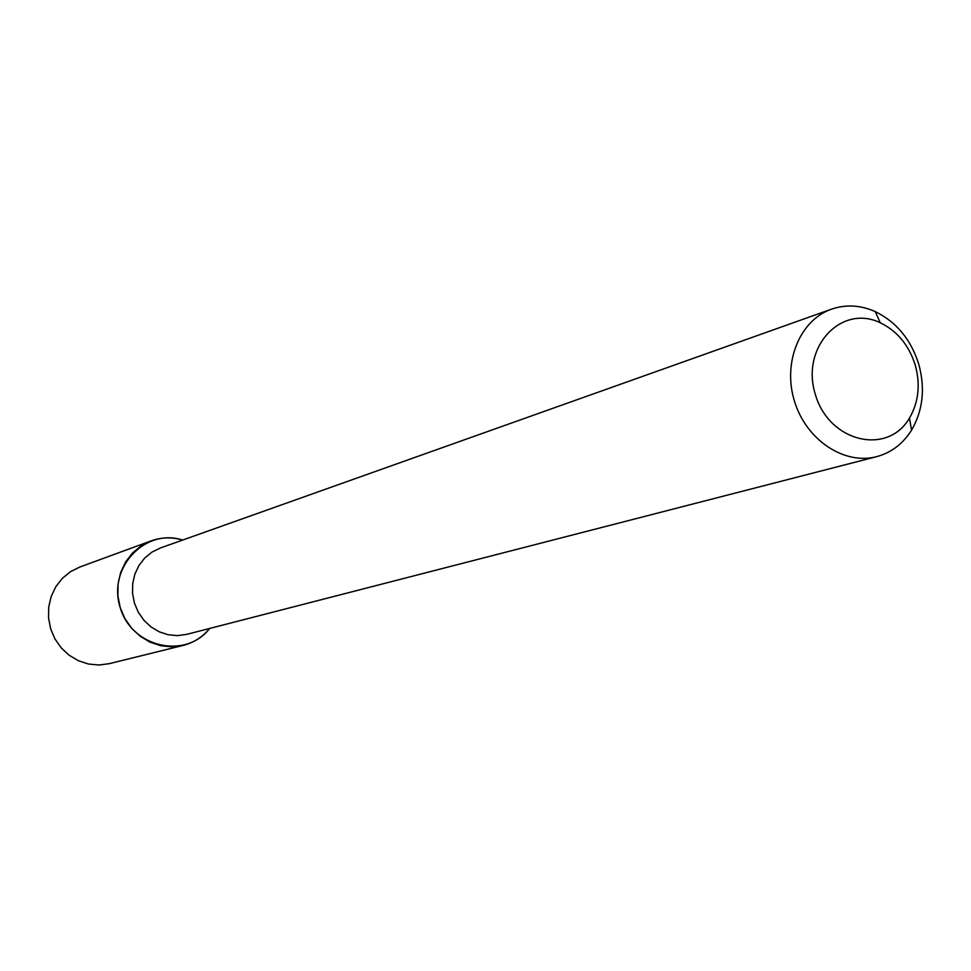 <?xml version="1.0" encoding="UTF-8"?>
<svg xmlns="http://www.w3.org/2000/svg" width="971" height="971" viewBox="0 0 971 971"><rect width="100%" height="100%" fill="white"/><g stroke="black" fill="none" stroke-linecap="round" stroke-linejoin="round"><path stroke-width="1.46" d="M915.313 365.302C920.544 384.747 918.59 402.358 909.439 418.149C887.53 455.945 829.137 442.072 815.446 394.736C800.298 347.849 840.935 303.68 880.236 322.736C897.338 331.087 909.026 345.275 915.313 365.302M918.845 364.489C925.339 388.606 922.911 410.49 911.563 430.129C902.981 443.808 891.354 452.656 876.692 456.649C844.272 465.352 806.088 439.912 794.46 401.157C782.408 362.535 799.825 320.09 831.552 309.142C845.947 304.263 860.524 305.076 875.296 311.618C896.524 322.02 911.041 339.644 918.845 364.489M876.692 456.649L186.748 634.354L177.547 635.629L168.238 634.767L159.244 631.818L150.991 626.914L143.902 620.275L138.295 612.228L134.447 603.149L132.554 593.463L132.687 583.656L134.86 574.189L138.95 565.498L144.752 558.022L151.998 552.098L160.324 548.008L831.552 309.142M183.118 645.424C193.775 642.681 202.636 637.025 209.736 628.431C185.522 659.697 131.716 647.608 120.186 607.506C107.296 567.829 145.128 527.702 182.682 540.046C172.001 536.902 161.477 537.181 151.124 540.871L79.719 567.064L70.373 571.749L62.253 578.437L55.748 586.824L51.16 596.534L48.72 607.093L48.55 618.017L50.65 628.783L54.934 638.894L61.197 647.851L69.135 655.231L78.36 660.705L88.446 664.018L98.921 665.026L109.286 663.666L183.118 645.424L172.025 646.856L160.81 645.739L149.983 642.134L140.079 636.175L131.546 628.164L124.81 618.454L120.186 607.506L117.892 595.854L118.049 584.032L120.622 572.611L125.502 562.136L132.457 553.082L141.123 545.884L151.124 540.871M880.236 322.736L875.296 311.618M909.439 418.149L911.563 430.129"/></g></svg>
